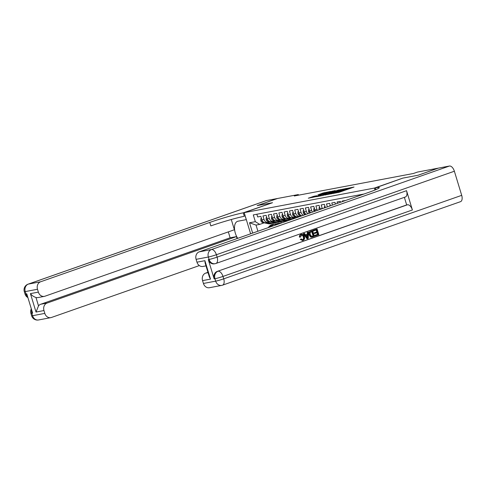 <?xml version="1.0" encoding="UTF-8"?>
<svg xmlns="http://www.w3.org/2000/svg" width="486" height="486" viewBox="0 0 486 486"><rect width="100%" height="100%" fill="white"/><g stroke="black" fill="none" stroke-linecap="round" stroke-linejoin="round"><path stroke-width="0.73" d="M332.655 193.543L339.295 192.249L354.027 187.043L347.435 188.355L348.45 188.319L345.886 189.346L332.655 193.543M314.047 196.235L308.288 198.209L315.888 196.666L330.62 191.46L323.02 193.003L317.899 194.886L327.017 192.644L317.607 195.949L313.677 196.982L316.823 195.73L314.047 196.235L314.187 196.709M272.531 202.705L257.313 205.578L277.549 198.482L298.325 194.558L294.279 195.98L413.392 173.496L417.438 172.08L438.214 168.156L417.978 175.258L402.76 178.131L374.427 188.07L244.203 212.649L272.531 202.705M324.879 194.971L332.047 193.616L346.779 188.41L339.179 189.953L324.915 195.093M322.655 195.518L316.368 196.684L331.1 191.478L335.194 190.597L328.961 192.821L330.431 192.675L338.809 189.911L322.655 195.518M345.582 200.493L342.369 200.967L342.545 201.556M340.522 202.267L340.249 201.362L337.071 201.963L337.484 203.33M335.462 204.041L334.957 202.364L331.78 202.966L332.43 205.104M330.407 205.815L329.66 203.361L326.483 203.962L327.37 206.878M325.347 207.589L324.369 204.363L321.191 204.958L322.261 208.482A4.04 3.42 -100.7 0 0 322.315 208.652M320.317 209.357A4.04 3.42 79.3 0 1 320.146 208.883L319.071 205.359L315.9 205.961L316.969 209.484A4.04 3.42 -100.7 0 0 317.352 210.395M315.408 211.076A4.04 3.42 79.3 0 1 314.849 209.879L313.78 206.362L310.603 206.957L311.672 210.481A4.04 3.42 -100.7 0 0 312.534 212.084M310.657 212.74A4.04 3.42 79.3 0 1 309.558 210.881L308.489 207.358L305.311 207.959L306.38 211.483A4.04 3.42 -100.7 0 0 307.911 213.706M306.131 214.332A4.04 3.42 79.3 0 1 304.26 211.878L303.191 208.36L300.014 208.956L301.089 212.479A4.04 3.42 -100.7 0 0 303.604 215.219M302.092 215.748A4.04 3.42 79.3 0 1 298.969 212.88L297.9 209.357L294.723 209.958L295.792 213.476A4.04 3.42 -100.7 0 0 299.777 216.313A4.04 3.42 -100.7 0 0 300.202 216.203L301.211 215.845M299.777 216.313L297.663 216.713A4.04 3.42 79.3 0 1 293.678 213.876L292.602 210.359L289.431 210.954L290.5 214.478A4.04 3.42 -100.7 0 0 294.486 217.315A4.04 3.42 -100.7 0 0 294.911 217.199L295.919 216.847M294.486 217.315L292.372 217.716A4.04 3.42 79.3 0 1 288.38 214.879L287.311 211.355L284.134 211.957L285.203 215.474A4.04 3.42 -100.7 0 0 289.194 218.311A4.04 3.42 -100.7 0 0 289.613 218.202L290.628 217.843M289.194 218.311L287.074 218.712A4.04 3.42 79.3 0 1 283.089 215.875L282.02 212.358L278.843 212.953L279.912 216.477A4.04 3.42 -100.7 0 0 283.897 219.314A4.04 3.42 -100.7 0 0 284.322 219.198L285.331 218.846M283.897 219.314L281.783 219.715A4.04 3.42 79.3 0 1 277.792 216.878L276.722 213.354L273.545 213.955L274.62 217.473A4.04 3.42 -100.7 0 0 278.606 220.31A4.04 3.42 -100.7 0 0 279.025 220.201L280.039 219.842M278.606 220.31L276.485 220.711A4.04 3.42 79.3 0 1 272.5 217.874L271.431 214.35L268.254 214.952L269.323 218.475A4.04 3.42 -100.7 0 0 273.314 221.312A4.04 3.42 -100.7 0 0 273.733 221.197L274.742 220.844M273.314 221.312L271.194 221.707A4.04 3.42 79.3 0 1 267.209 218.876L266.134 215.353L262.962 215.954L264.032 219.472A4.04 3.42 -100.7 0 0 268.017 222.309A4.04 3.42 -100.7 0 0 268.442 222.193L269.451 221.841M250.63 233.802L244.203 212.649M374.427 188.07L375.016 190.008M252.653 233.098L249.512 222.764L255.338 221.665L253.285 214.909L364.075 193.999M256.845 214.241L257.665 216.95L260.842 216.349L261.911 219.872A4.04 3.42 79.3 0 0 265.903 222.71L268.017 222.309M298.513 195.178L298.325 194.558M264.159 222.843L259.749 224.386L256.043 225.085L257.914 231.251M281.017 221.792L281.351 222.892M255.338 221.665L259.749 224.386M249.512 222.764L256.043 225.085M331.276 193.714L345.048 188.908L331.403 193.276L330.024 193.884L331.318 193.847M322.947 194.935L329.472 193.057L322.947 194.935M302.681 239.75L302.887 239.689C303.89 239.155 304.163 238.225 303.726 236.907C303.373 235.528 302.632 234.92 301.508 235.084L300.585 237.01L299.844 237.065C299.74 235.74 300.208 234.866 301.241 234.44C302.784 234.07 303.835 234.811 304.406 236.658C304.916 238.45 304.467 239.689 303.057 240.37L300.676 239.343L301.308 238.93L302.486 239.768C303.464 239.234 303.744 238.304 303.3 236.986C302.948 235.607 302.213 234.999 301.083 235.163M300.585 237.01L299.419 237.144C299.315 235.819 299.783 234.945 300.816 234.519L301.654 234.325L300.816 234.519M302.638 240.449L300.251 239.428L301.308 238.93M305.566 234.908L307.255 234.313L307.261 232.338L308.416 232.004L308.245 238.468L307.474 238.741L303.786 233.626L304.509 233.371L305.609 234.963L307.674 234.234L307.687 232.259L308.416 232.004M307.474 238.741L307.049 238.82L303.361 233.711L304.509 233.371M315.426 235.953L315.22 235.285L317.959 234.319L317.419 232.539L314.867 233.438L314.667 232.77L317.218 231.871L316.611 229.872L313.318 230.953L313.118 230.285L317.091 228.961L318.846 234.75L315.001 236.032L314.8 235.364L317.54 234.404L317.018 232.685M314.867 233.438L314.442 233.517L314.242 232.849L316.793 231.956L316.204 230.012M208.294 259.591L209.089 259.439A6.063 5.133 79.3 0 0 215.067 263.698L214.277 263.843A6.063 5.133 -100.7 0 1 208.294 259.591L214.156 278.885A6.063 5.133 -100.7 0 1 217.254 271.395L407.462 204.788A6.063 3.208 70.7 0 1 412.401 209.976L406.539 190.682A6.063 3.208 70.7 0 1 405.367 197L215.954 263.461A6.063 3.208 -109.3 0 0 217.12 257.137L406.539 190.682M404.364 197.352L406.673 204.934L217.254 271.395M311.398 237.204L312.067 237.089L310.566 237.034L309.09 234.938C308.519 233.086 308.968 231.852 310.445 231.227L312.607 230.534L314.363 236.324L311.824 237.125L310.991 236.955L309.509 234.86C308.944 233.007 309.394 231.773 310.87 231.142L312.607 230.534M418.136 175.227L402.809 178.119L375.38 187.888A25.266 1.719 163.1 0 1 379.317 187.645A25.266 1.719 163.1 0 1 368.376 192.492L199.199 251.851L211.453 249.537L449.435 166.036L438.372 168.126L418.136 175.227M374.481 188.058L375.064 189.983M210.505 279.116L209.357 276.935L205.104 262.932L204.904 260.69L210.505 279.116L202.565 280.616L203.427 283.46L215.681 281.145L214.952 278.733L214.156 278.885M202.565 280.616A6.063 5.133 -100.7 0 1 205.663 273.12L208.063 272.67M207.959 272.318L205.663 273.12M412.401 209.976L222.983 276.431L223.718 278.843A6.063 0.413 -16.9 0 1 215.681 281.145A6.063 5.133 79.3 0 0 221.665 285.404L209.411 287.718A6.063 5.133 -100.7 0 1 203.427 283.46M449.435 166.036A6.063 3.208 70.7 0 1 454.374 171.23L461.7 195.348A6.063 3.208 70.7 0 1 460.534 201.666L222.545 285.167A6.063 3.208 -109.3 0 0 223.718 278.843L461.7 195.348M205.997 265.866L202.948 266.443A6.063 5.133 -100.7 0 1 196.964 262.185L204.904 260.69M454.374 171.23L216.392 254.725L217.12 257.137A6.063 0.413 -16.9 0 1 209.089 259.439L208.354 257.027L196.101 259.342L196.964 262.185M196.101 259.342A6.063 5.133 -100.7 0 1 199.199 251.851M406.673 204.934L407.462 204.788M313.743 230.874L313.543 230.206L313.118 230.285M313.543 230.206L317.091 228.961M317.218 231.871L316.793 231.956M314.667 232.77L314.242 232.849M317.959 234.319L317.54 234.404M315.22 235.285L314.8 235.364M312.127 231.439L310.098 232.606L310.202 234.629L311.654 236.403L313.476 235.892L312.127 231.439M311.654 236.403L313.057 235.977L311.72 231.585M310.87 231.142L310.445 231.227M309.509 234.86L309.09 234.938M310.991 236.955L310.566 237.034M313.476 235.892L313.057 235.977M311.228 236.482L312.067 236.318M307.662 236.749L307.674 234.975L306.016 235.558L307.656 237.94L307.249 235.121M307.687 232.259L307.261 232.338M307.674 234.234L307.255 234.313M303.786 233.626L303.361 233.711M307.207 237.283L307.237 236.834M303.726 236.907L303.3 236.986M300.676 239.343L300.251 239.428M303.057 240.37L302.316 240.54M299.844 237.065L299.419 237.144M38.552 319.964A6.063 6.063 0 0 1 31.626 315.766A6.063 0.413 -16.9 0 0 32.574 315.706L44.827 313.391A6.063 5.133 79.3 0 0 50.811 317.65L38.552 319.964A6.063 5.133 -100.7 0 1 32.574 315.706L31.839 313.294L32.635 313.148L26.773 293.848L25.977 294L25.248 291.588A6.063 5.133 -100.7 0 1 28.346 284.097L40.599 281.783A6.063 5.133 79.3 0 0 37.501 289.273L25.248 291.588A6.063 0.413 163.1 0 1 24.3 291.649A6.063 6.063 0 0 1 28.097 284.164A6.063 3.208 -109.3 0 1 28.346 284.097L266.328 200.597L277.391 198.513L257.155 205.608L272.482 202.717L243.249 212.825A25.266 1.719 -16.9 0 0 209.776 222.424L40.599 281.783M246.323 219.636L237.988 221.215A11.372 6.008 -109.3 0 0 237.52 221.343A11.372 6.008 -109.3 0 0 237.697 238.34M246.274 219.654L244.148 212.655M44.348 296.375L37.993 297.572A6.063 5.133 -100.7 0 1 35.964 297.481L38.516 305.882L36.025 312.048L30.424 293.617L38.364 292.122A6.063 5.133 79.3 0 0 44.348 296.375A6.063 5.133 79.3 0 0 44.979 296.205L234.398 229.75L231.281 219.508M228.329 231.877L230.127 237.8L236.475 236.597L47.063 303.057A6.063 5.133 79.3 0 0 43.965 310.548L36.025 312.048M237.071 238.559L236.475 236.597M38.364 292.122L37.501 289.273M28.097 284.164L266.079 200.663A6.063 3.208 70.7 0 1 266.328 200.597M44.827 313.391L43.965 310.548M50.811 317.65A6.063 5.133 79.3 0 0 51.443 317.48L199.339 265.587M38.516 305.882A6.063 5.133 -100.7 0 1 40.709 304.254L47.063 303.057M230.127 237.8L40.709 304.254M243.249 212.825L244.306 216.3A25.266 1.719 -16.9 0 0 210.833 225.899L209.776 222.424M30.424 293.617C31.833 295.458 33.68 296.746 35.964 297.481M330.334 205.572L329.654 206.076M330.304 205.475L329.648 205.706M325.037 206.574L324.35 206.702L324.387 207.929M325.006 206.471L324.35 206.702M319.745 207.571L319.059 207.704L319.114 209.733A2.679 2.266 79.3 0 0 319.126 209.77M319.715 207.473L319.059 207.704M314.454 208.573L313.762 208.701L313.822 210.73A2.679 2.266 79.3 0 0 314.193 211.501M315.153 210.638L315.116 211.179M314.424 208.47L313.762 208.701M309.157 209.569L308.47 209.703L308.525 211.732A2.679 2.266 79.3 0 0 309.509 213.147M309.861 211.635L309.855 212.23A2.679 2.266 79.3 0 0 310.372 212.844M309.126 209.472L308.47 209.703M303.865 210.572L303.179 210.699L303.234 212.728A2.679 2.266 79.3 0 0 305.093 214.551L305.354 214.605M304.564 212.637L304.558 213.226A2.679 2.266 79.3 0 0 306.065 214.356M303.835 210.468L303.179 210.699M298.568 211.568L297.882 211.702L297.942 213.731A2.679 2.266 79.3 0 0 299.801 215.547L301.587 215.924M299.273 213.633L299.267 214.229A2.679 2.266 79.3 0 0 300.804 215.359L300.943 215.389M298.538 211.471L297.882 211.702M293.277 212.57L292.59 212.698L292.645 214.727A2.679 2.266 79.3 0 0 294.51 216.549L297.827 217.248M299.06 216.452L299.704 216.586M293.981 214.636L293.969 215.225A2.679 2.266 79.3 0 0 295.512 216.361L295.652 216.385M297.389 216.75L298.538 216.993M298.993 216.835L298.058 216.641M293.246 212.467L292.59 212.698M287.985 213.567L287.293 213.7L287.354 215.729A2.679 2.266 79.3 0 0 289.213 217.546L294.06 218.566M293.769 217.449L295.944 217.904M288.684 215.632L288.678 216.227A2.679 2.266 79.3 0 0 290.221 217.357L290.361 217.388M292.092 217.752L294.777 218.317M295.227 218.159L292.76 217.637M287.955 213.469L287.293 213.7M282.688 214.569L282.002 214.697L282.056 216.726A2.679 2.266 79.3 0 0 283.921 218.548L289.565 219.733A7.733 6.543 79.3 0 0 290.409 219.848M288.471 218.451L292.177 219.229M286.801 218.749L290.573 219.544A7.733 6.543 79.3 0 0 291.047 219.623M291.479 219.472A7.733 6.543 -100.7 0 1 291.211 219.423L287.469 218.639M283.393 216.635L283.387 217.224A2.679 2.266 79.3 0 0 284.924 218.36L285.063 218.384M282.658 214.466L282.002 214.697M277.397 215.565L276.71 215.693L276.765 217.722A2.679 2.266 79.3 0 0 278.624 219.544L284.274 220.735A7.733 6.543 79.3 0 0 286.485 220.759L287.493 220.571A7.733 6.543 79.3 0 0 287.809 220.498M283.18 219.447L286.922 220.231A7.733 6.543 79.3 0 0 289.134 220.261A7.733 6.543 79.3 0 0 289.389 220.207M281.503 219.751L285.282 220.541A7.733 6.543 79.3 0 0 287.493 220.571M289.134 220.261L288.125 220.45A7.733 6.543 -100.7 0 1 285.914 220.425L282.178 219.636M278.095 217.631L278.089 218.226A2.679 2.266 79.3 0 0 279.632 219.356L279.772 219.386M277.366 215.462L276.71 215.693M272.099 216.568L271.413 216.695L271.474 218.724A2.679 2.266 79.3 0 0 273.332 220.547L278.982 221.731A7.733 6.543 79.3 0 0 281.194 221.762L282.196 221.567A7.733 6.543 79.3 0 0 282.512 221.501M277.889 220.45L281.625 221.233A7.733 6.543 79.3 0 0 283.836 221.258A7.733 6.543 79.3 0 0 285.13 220.844M276.212 220.747L279.985 221.543A7.733 6.543 79.3 0 0 282.196 221.567M283.836 221.258L282.834 221.452A7.733 6.543 -100.7 0 1 280.622 221.422L276.88 220.638M272.804 218.633L272.798 219.222A2.679 2.266 79.3 0 0 274.341 220.358L274.475 220.383M272.069 216.464L271.413 216.695M277.895 224.24A7.733 6.543 -100.7 0 1 280.513 222.983A7.733 6.543 -100.7 0 1 281.74 222.892M274.566 225.407A7.733 6.543 -100.7 0 1 277.864 223.481L278.873 223.293A7.733 6.543 79.3 0 0 275.793 224.975M276.589 224.696A7.733 6.543 -100.7 0 1 279.511 223.171L280.513 222.983M279.195 223.244A7.733 6.543 79.3 0 0 278.873 223.293M266.808 217.564L266.121 217.692L266.176 219.721A2.679 2.266 79.3 0 0 268.041 221.543L273.685 222.734A7.733 6.543 79.3 0 0 275.896 222.758L276.905 222.57A7.733 6.543 79.3 0 0 277.22 222.497M272.591 221.446L276.334 222.23A7.733 6.543 79.3 0 0 278.545 222.26A7.733 6.543 79.3 0 0 279.839 221.847M270.921 221.75L274.693 222.539A7.733 6.543 79.3 0 0 276.905 222.57M278.545 222.26L277.536 222.448A7.733 6.543 -100.7 0 1 275.325 222.424L271.589 221.634M267.513 219.629L267.5 220.219A2.679 2.266 79.3 0 0 269.044 221.355L269.183 221.385M266.778 217.461L266.121 217.692M271.388 226.525L271.868 225.96A7.733 6.543 -100.7 0 1 275.222 223.979A7.733 6.543 -100.7 0 1 276.577 223.894M268.211 227.636L269.22 226.458A7.733 6.543 -100.7 0 1 272.573 224.483L273.582 224.289A7.733 6.543 79.3 0 0 270.228 226.269L269.414 227.211M270.18 226.944L270.866 226.148A7.733 6.543 -100.7 0 1 274.213 224.174L275.222 223.979M273.897 224.24A7.733 6.543 79.3 0 0 273.582 224.289M261.517 218.56L260.824 218.694L260.885 220.723A2.679 2.266 79.3 0 0 262.744 222.545L268.394 223.73A7.733 6.543 79.3 0 0 270.605 223.754L271.607 223.566A7.733 6.543 79.3 0 0 271.923 223.499M267.3 222.442L271.042 223.232A7.733 6.543 79.3 0 0 273.254 223.256A7.733 6.543 79.3 0 0 274.541 222.843M265.623 222.746L269.396 223.542A7.733 6.543 79.3 0 0 271.607 223.566M273.254 223.256L272.245 223.445A7.733 6.543 -100.7 0 1 270.034 223.42L266.292 222.637M262.215 220.626L262.209 221.221A2.679 2.266 79.3 0 0 263.752 222.351L263.892 222.381M261.486 218.463L260.824 218.694M261.911 219.872L264.032 219.472M267.209 218.876L269.323 218.475M272.5 217.874L274.62 217.473M277.792 216.878L279.912 216.477M283.089 215.875L285.203 215.474M288.38 214.879L290.5 214.478M293.678 213.876L295.792 213.476M298.969 212.88L301.089 212.479M304.26 211.878L306.38 211.483M309.558 210.881L311.672 210.481M314.849 209.879L316.969 209.484M320.146 208.883L322.261 208.482M338.651 192.456L338.493 191.94M339.848 192.055L339.684 191.52M341.913 191.332L341.676 190.548M346.044 189.88L345.886 189.346M347.241 189.461L347.077 188.926M339.343 190.488L339.179 189.953M340.637 190.044L340.492 189.576M331.264 192.013L331.1 191.478M332.552 191.563L332.412 191.101M323.184 193.537L323.02 193.003M324.472 193.088L324.332 192.626M312.954 197.352L312.729 196.611M375.909 189.631L375.38 187.888M218.05 271.243A6.063 5.133 79.3 0 0 214.952 278.733A6.063 0.413 163.1 0 0 222.983 276.431A6.063 3.208 -109.3 0 0 218.05 271.243M222.296 285.233A6.063 3.208 -109.3 0 0 222.545 285.167A6.063 6.063 0 0 1 221.665 285.404M211.453 249.537A6.063 5.133 79.3 0 0 208.354 257.027A6.063 0.413 163.1 0 0 216.392 254.725A6.063 3.208 -109.3 0 0 211.453 249.537M215.705 263.527A6.063 3.208 -109.3 0 0 215.954 263.461A6.063 6.063 0 0 1 215.067 263.698M27.678 296.843A6.063 5.133 -100.7 0 1 25.977 294A6.063 0.413 -16.9 0 1 25.035 294.06A6.063 6.063 0 0 0 27.915 297.608M31.317 308.798A6.063 6.063 0 0 0 30.897 313.355A6.063 0.413 163.1 0 0 31.839 313.294A6.063 5.133 -100.7 0 1 31.657 309.922M319.703 209.569L319.114 209.679M315.062 210.444L313.822 210.681M309.77 211.446L308.525 211.677M304.473 212.443L303.234 212.68M305.986 214.381L305.093 214.551M299.182 213.445L297.936 213.676M300.804 215.359L299.801 215.547M293.884 214.441L292.645 214.678M295.512 216.361L294.51 216.549M288.593 215.444L287.354 215.675M290.221 217.357L289.213 217.546M283.302 216.44L282.056 216.677M290.573 219.544L289.565 219.733M292.092 219.259L291.211 219.423M284.924 218.36L283.921 218.548M278.004 217.442L276.765 217.673M285.282 220.541L284.274 220.735M286.922 220.231L285.914 220.425M279.632 219.356L278.624 219.544M272.713 218.439L271.467 218.676M279.985 221.543L278.982 221.731M281.625 221.233L280.622 221.422M274.341 220.358L273.332 220.547M267.415 219.435L266.176 219.672M274.693 222.539L273.685 222.734M276.334 222.23L275.325 222.424M269.044 221.355L268.041 221.543M270.866 226.148L271.868 225.96M269.22 226.458L270.228 226.269M262.124 220.437L260.885 220.674M269.396 223.542L268.394 223.73M271.042 223.232L270.034 223.42M263.752 222.351L262.744 222.545M341.257 191.563L341.063 190.913M348.65 188.969L348.45 188.319M25.035 294.06L24.3 291.649M31.626 315.766L30.897 313.355"/></g></svg>
